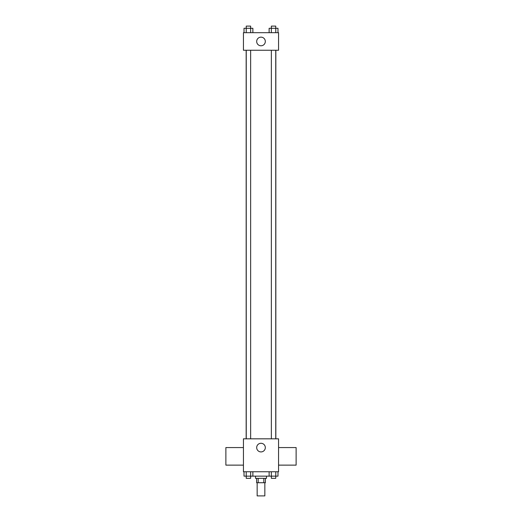 <?xml version="1.0" encoding="UTF-8"?>
<svg xmlns="http://www.w3.org/2000/svg" width="522" height="522" viewBox="0 0 522 522"><rect width="100%" height="100%" fill="white"/><g stroke="black" fill="none" stroke-linecap="round" stroke-linejoin="round"><path stroke-width="0.78" d="M257.157 482.726L257.157 495.9L264.843 495.9L264.843 482.726M263.819 478.335L263.819 482.726L256.609 482.726L256.609 478.335M263.819 482.726L265.391 482.726L265.391 478.335M266.488 476.142L266.488 478.335L255.512 478.335L255.512 476.142M258.181 478.335L258.181 482.726M252.876 471.751L252.876 476.142L277.991 476.142L277.991 471.751M278.565 471.751L243.435 471.751L243.435 438.819L278.565 438.819L278.565 471.751M265.32 447.602A4.32 4.32 0 0 1 258.84 451.341A4.32 4.32 0 0 1 258.84 443.863A4.32 4.32 0 0 1 265.32 447.602M278.565 465.128L296.124 465.128L296.124 447.569L278.565 447.569M243.435 447.569L225.876 447.569L225.876 465.128L243.435 465.128M275.838 50.249L275.838 438.819M271.362 438.819L271.362 50.249M250.638 50.249L250.638 438.819M278.565 50.249L243.435 50.249L243.435 32.684L278.565 32.684L278.565 50.249M265.32 41.466A4.32 4.32 0 0 1 258.84 45.205A4.32 4.32 0 0 1 258.84 37.728A4.32 4.32 0 0 1 265.32 41.466M277.991 32.684L277.991 28.292L269.124 28.292L269.124 32.684M275.773 28.292L275.773 32.684M271.342 28.292L271.342 32.684M271.362 28.292L271.362 26.1L275.753 26.1L275.753 28.292M252.876 32.684L252.876 28.292L244.009 28.292L244.009 32.684M250.658 28.292L250.658 32.684M246.227 28.292L246.227 32.684M246.247 28.292L246.247 26.1L250.638 26.1L250.638 28.292M269.124 471.751L269.124 476.142M275.773 471.751L275.773 476.142M271.342 471.751L271.342 476.142M275.753 476.142L275.753 478.335L271.362 478.335L271.362 476.142M252.876 476.142L244.009 476.142L244.009 471.751M250.658 471.751L250.658 476.142M246.227 471.751L246.227 476.142M250.638 476.142L250.638 478.335L246.247 478.335L246.247 476.142M246.162 50.249L246.162 438.819M275.753 438.819L275.753 50.249M246.247 50.249L246.247 438.819"/></g></svg>
